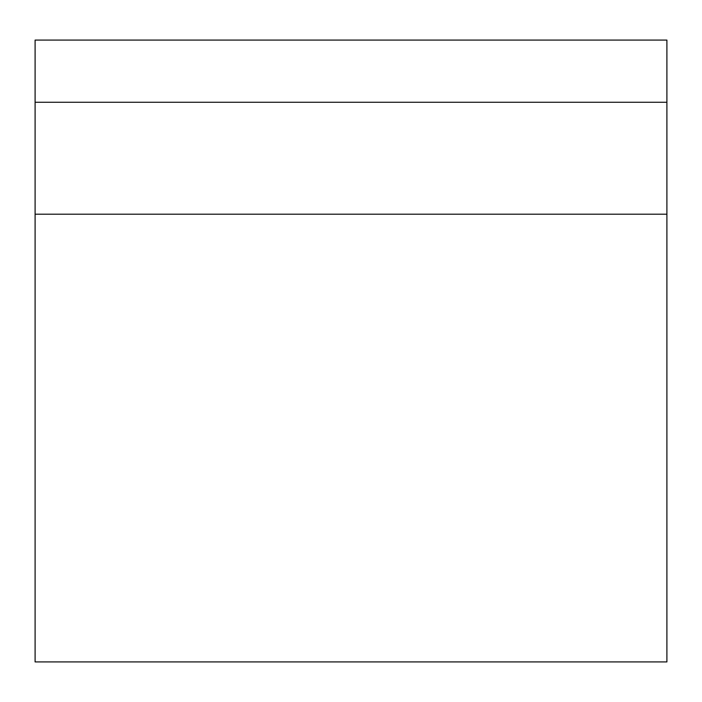 <?xml version="1.0" encoding="UTF-8"?>
<svg xmlns="http://www.w3.org/2000/svg" width="702" height="702" viewBox="0 0 702 702"><rect width="100%" height="100%" fill="white"/><g stroke="black" fill="none" stroke-linecap="round" stroke-linejoin="round"><path stroke-width="1.05" d="M35.1 214.189L35.1 661.925L666.9 661.925L666.9 40.075L35.1 40.075L35.1 214.189L666.9 214.189M35.1 102.264L666.9 102.264"/></g></svg>
